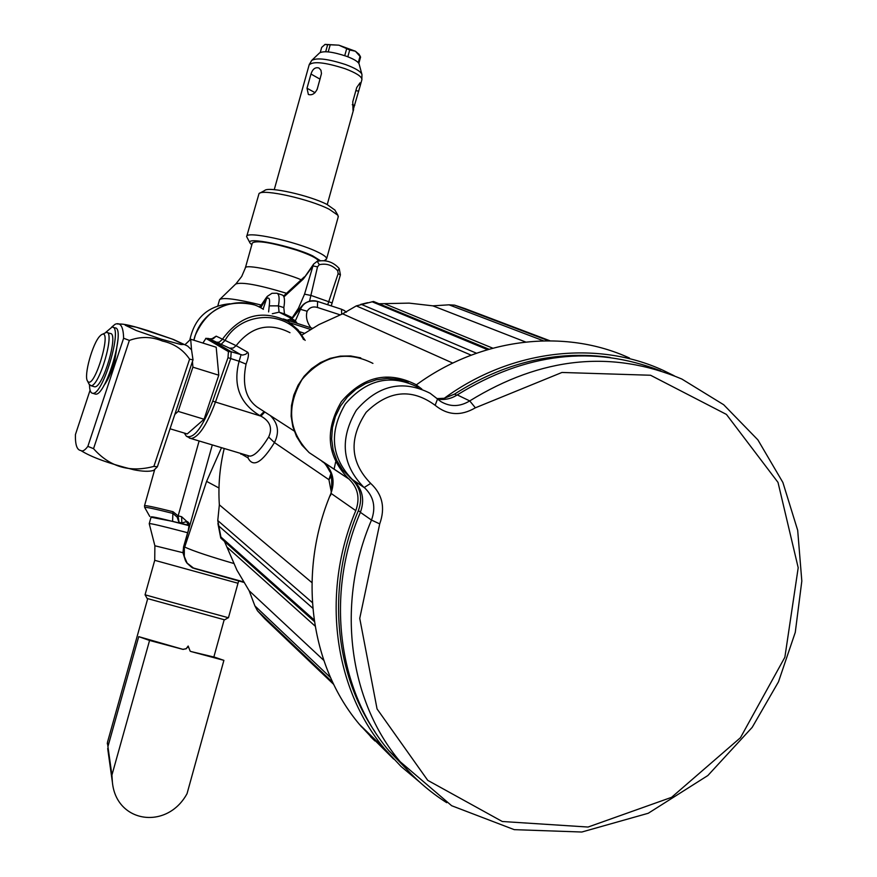 <?xml version="1.0" encoding="UTF-8"?>
<svg xmlns="http://www.w3.org/2000/svg" width="877" height="877" viewBox="0 0 877 877"><rect width="100%" height="100%" fill="white"/><g stroke="black" fill="none" stroke-linecap="round" stroke-linejoin="round"><path stroke-width="1.32" d="M277.209 293.346L282.208 294.979C284.543 295.878 285.08 300.087 283.83 307.608L278.447 305.865L279.072 312.179L291.646 318.559M292.359 317.748L284.466 313.922L283.83 307.608M292.249 317.693L298.443 308.298L304.538 294.157L313.517 264.174L317.178 261.302M184.258 433.041L186.395 436.242C193.85 439.158 202.631 427.45 212.738 401.118L227.998 357.673L228.437 351.6L205.931 338.39L202.894 343.06M170.05 428.787L187.239 433.94L204.067 419.239L218.779 375.203L216.191 347.237L190.693 339.224L185.113 344.606M456.774 395.22L454.516 394.124L444.266 398.279C510.677 349.616 596.864 339.739 663.33 370.434L674.227 375.773M454.516 394.124C504.33 362.3 556.171 350.066 610.052 357.421M402.225 764.13L393.466 755.207M374.983 731.813C333.786 671.837 326.562 585.255 358.364 510.655C362.859 498.169 360.59 487.59 351.556 478.952L342.392 469.721L336.746 460.425L333.117 450L331.649 438.895L332.416 427.57L335.398 416.487L340.462 406.128L347.391 396.941L355.909 389.289L365.643 383.512L376.178 379.84L387.075 378.425L397.873 379.313L408.123 382.46M421.815 389.026L415.764 384.521C387.996 370.62 363.21 376.299 341.405 401.589C324.479 430.486 326.858 456.193 348.542 478.699L348.958 479.05C357.948 487.667 360.217 498.191 355.777 510.633L330.958 493.323L330.223 495.11M419.403 781.856L401.096 766.52L384.652 748.925C333.589 688.423 320.982 592.688 355.777 510.633M253.08 304.604L252.675 304.483C225.806 299.254 206.588 309.702 195.034 335.825L193.795 340.199M334.126 468.976L335.628 462.091M270.302 415.588C278.162 423.372 279.555 432.361 274.457 442.578C261.938 462.793 253.113 467.89 247.994 457.871L240.079 453.234M312.355 602.587L217.77 520.543L219.349 504.834C218.088 486.022 219.71 467.233 224.216 448.487M331.199 491.548L328.93 479.675L331.342 476.364M248.048 455.623L249.846 456.139C254.604 455.941 260.864 449.583 268.636 437.053C272.703 428.228 270.138 421.256 260.951 416.137L215.468 402.05C206.753 425.257 198.586 437.415 190.978 438.533L189.355 438.072M302.039 334.981L318.877 324.622L342.633 313.823L356.292 305.898L373.492 301.469L488.993 349.221M379.094 303.749L409.131 303.124L432.854 305.843L449.024 304.823L454.582 305.141L464.821 308.551M330.53 677.581L254.9 605.908L257.498 610.809L264.986 618.943M257.498 610.809L332.734 682.394L257.498 610.809M254.9 605.908L249.145 590.725L236.911 570.127L224.468 541.394M217.77 520.543L221.201 538.489M372.813 738.281L393.641 759.065M361.675 727L359.603 724.545M373.712 739.815L370.445 736.559M324.939 463.286C321.344 461.083 321.081 460.853 324.15 462.596L348.827 478.93M211.62 338.971L216.191 336.165L236.132 345.67L247.72 352.291C249.068 353.628 248.509 357.575 246.053 364.119C241.986 384.389 245.692 398.706 257.202 407.103L294.201 431.013M264.076 411.642L259.965 415.676C239.761 403.464 232.811 385.321 239.114 361.247L227.998 357.673M246.053 364.119L239.114 361.247L241.032 354.834L229.555 348.169L208.616 338.533L231.21 351.743L242.622 355.086L245.746 354.22L247.72 352.291M330.497 494.442C297.424 573.624 309.976 665.829 359.449 724.402C309.724 665.544 297.336 572.736 330.958 493.323C335.233 481.32 333.03 471.146 324.358 462.771L324.15 462.596M303.519 339.563C288.708 309.921 241.986 310.107 225.038 340.44L220.894 344.551M330.739 474.095L328.93 479.675L274.457 442.578L268.636 437.053M247.994 457.871L248.246 455.722M437.733 399.199L440.967 401.644C450.383 407.081 459.976 406.829 469.732 400.91L457.257 394.902C525.367 352.817 593.181 344.814 660.721 370.872M409.208 771.87L388.96 750.833C337.755 690.374 325.235 594.398 360.381 512.343C364.887 499.802 362.607 489.202 353.552 480.53L352.357 479.533C331.078 457.509 328.743 432.339 345.319 404.001C366.696 379.226 390.967 373.679 418.154 387.338M457.257 394.902C451.085 398.849 444.551 400.241 437.645 399.068M402.137 764.031L396.305 757.958M444.266 398.279L437.119 398.586M294.617 322.561L300.449 309.329C303.552 302.477 309.274 299.857 317.606 301.458C309.362 299.934 303.442 302.466 299.835 309.044L290.177 321.125M259.164 306.994L261.083 305.163L259.263 307.049M268.614 311.916L269.228 305.865C270.226 298.597 269.107 296.404 265.874 299.287L260.666 307.761M263.034 303.924L262.947 302.521L266.772 296.963M151.041 517.222L172.594 521.366L172.879 513.407C154.67 508.835 145.275 506.851 144.694 507.465L144.508 505.81C144.694 505.053 154.209 507.027 173.054 511.74L178.02 515.808L179.018 522.297L181.846 523.01L181.627 516.728L186.834 521.475C189.322 522.253 189.881 524.983 188.511 529.675L183.731 546.788L183.096 552.707L185.507 560.831L186.954 562.979L193.466 568.022L243.335 581.802M179.018 522.297L178.524 522.758L182.635 523.81L181.846 523.01L186.834 521.475L188.467 525.17M340.024 314.81L317.43 307.465C313.012 306.161 309.581 307.421 307.136 311.236C305.569 316.553 306.807 322.067 310.875 327.79M212.3 444.913L183.841 546.809L184.619 546.974C193.126 551.096 212.64 557.344 233.764 563.472M344.54 310.677L341.493 309.241L344.617 310.732M299.824 308.518L291.931 318.943L295.198 320.533L296.766 323.251M341.383 309.208L317.496 301.414C310.886 299.452 305.021 301.776 299.912 308.386L300.449 309.329L307.136 311.236M294.99 322.67L296.7 322.265M292.721 317.397L291.427 319.886L294.782 321.519M263.122 309.164L267.288 296.382L271.969 293.291L276.869 293.236C279.182 294.135 279.708 298.344 278.447 305.865L269.228 305.865M218.976 487.996L206.599 481.363L184.334 548.136L184.291 556.457L187.207 563.297M243.653 582.328L194.146 568.439C192.293 566.904 195.209 570.784 187.009 563.155L185.584 560.973M188.336 525.137L172.594 521.366M188.862 525.63L185.935 524.863C163.374 518.965 151.776 516.312 151.129 516.904L149.254 523.602M178.985 522.451L177.154 517.09L172.879 513.407M186.341 521.607L188.719 525.235M188.511 529.675L183.589 546.766L183.107 552.85M185.507 560.831L182.975 552.795L183.589 546.766M243.554 582.153L194.146 568.439L243.51 582.087M173.054 511.74L172.879 513.385M177.242 517.222L178.163 515.851L177.154 517.09M170.631 601.951L228.448 617.759L237.996 583.249L154.725 560.315L145.056 594.792L170.631 601.951M187.514 532.712L183.995 531.78C161.752 525.937 150.164 523.229 149.222 523.646L149.233 523.679M228.272 617.715L224.6 619.831L147.139 598.476M217.847 305.777L219.568 299.638C222.692 297.193 236.571 298.991 261.214 305.032M245.396 267.77L252.335 242.995C256.632 240.09 271.431 242.49 296.722 250.175C310.184 254.79 317.441 258.408 318.494 261.039M312.442 328.294L283.304 318.921M310.546 329.434L290.265 322.922M299.682 331.747L304.516 333.304M189.816 340.068C194.573 317.902 207.948 305.788 229.938 303.76M138.73 636.647L149.572 640.451L111.916 775.115L107.926 746.612L138.73 636.647L183.15 649.408L186.483 648.542L188.171 646.031L187.996 647.325M111.916 775.115L112.409 782.372C116.367 823.163 167.112 830.322 187.053 793.641L223.898 660.348L191.076 651.556L213.856 657.016M107.926 746.612L107.498 742.216L147.709 598.673M182.657 649.298L149.572 640.451M182.734 649.331L186.077 648.827L188.171 646.031L190.166 651.173L191.153 651.578M107.301 743.17L107.454 744.178M213.878 656.917L223.898 660.348M320.489 260.765L312.815 255.941C292.326 245.889 244.453 236.154 250.077 243.082L251.82 244.815M259.932 193.083L264.646 190.528C268.23 186.154 309.625 195.374 327.088 204.494L334.861 210.031M338.182 217.003L337.941 215.303L329.335 209.329C309.669 199.101 262.968 188.676 259.033 193.565L246.744 236.308M250.077 243.082L246.645 236.647C245.231 230.443 296.009 241.339 317.507 251.962C323.569 254.867 326.617 257.104 326.65 258.693L325.323 259.954M327.702 304.747L338.138 273.668L337.755 270.818C332.613 265.161 326.452 263.122 319.294 264.69L317.518 266.838L309.537 301.217M304.286 276.913L283.666 295.955M313.308 264.558L303.31 279.029L312.946 265.928L317.518 266.838M317.244 261.291L319.294 264.69M317.299 261.28C326.003 259.559 333.315 261.971 339.213 268.537L337.755 270.818M340.397 274.852L338.138 273.668M187.601 346.042L191.526 349.78L190.693 339.224M178.174 411.39L192.907 367.167L192.458 361.51L174.83 414.404L178.174 411.39L204.067 419.239M192.907 367.167L218.779 375.203M174.83 414.404L157.378 466.794L153.683 470.434L150.921 471.004M191.526 349.78L193.017 359.844L192.458 361.51M103.815 385.661C107.838 380.432 111.478 372.308 114.723 361.324L117.913 339.848M90.079 390.221L75.422 434.608C75.181 444.727 76.957 450.022 80.75 450.482C82.504 451.754 84.872 450.383 87.864 446.36L123.613 338.237C123.35 326.683 120.522 322.012 115.128 324.26L111.763 327.022M153.881 466.4L189.596 359.164C183.161 349.66 174.139 343.631 162.53 341.065C151.568 336.549 140.506 336.34 129.368 340.419L93.543 448.673C109.757 466.915 129.873 472.824 153.881 466.4L157.378 466.794M189.596 359.164L193.017 359.844M123.613 338.237L129.368 340.419M87.864 446.36L93.543 448.673M100 335.979C92.655 343.039 83.545 375.849 87.503 381.013C94.069 391.986 113.637 325.115 100.954 335.091L100 335.979M102.181 334.4L106.468 332.328C115.468 331.517 99.134 387.393 90.857 385.672L89.037 384.071M107.158 332.547L110.173 333.49C119.228 332.69 102.905 388.533 94.573 386.79L93.784 386.56M105.668 332.438L112.124 327.011C123.361 326.014 103.08 395.439 92.732 393.291C90.638 393.104 89.564 390.309 89.52 384.915M112.98 327.285L114.909 327.888C126.189 326.902 105.909 396.294 95.527 394.135L94.519 393.839M307.005 88.226L310.973 74.041C312.661 68.943 315.336 66.937 318.987 68.022L320.96 70.248L321.475 73.569L317.277 88.994C315.007 93.707 312.037 95.527 308.364 94.475L307.005 88.226L315.029 92.677M360.096 86.132L353.014 110.447L352.784 101.721L356.72 87.547L360.041 82.822L360.096 86.132L361.949 79.467C361.697 76.452 356.073 72.868 345.089 68.702C324.994 62.289 313.012 61.028 309.142 64.92L274.249 189.662M312.124 60.009L319.557 52.927C323.723 50.647 332.69 51.754 346.437 56.26C353.749 59.011 357.959 61.533 359.066 63.813L359.142 64.109M317.025 89.75L320.379 77.856M324.786 44.53L338.873 45.176L355.426 51.228L359.066 54.319M320.291 52.379L321.684 47.391L325.126 44.376L338.873 45.176L349.704 50L355.426 51.228L360.59 57.06L358.836 63.352M344.738 55.657L346.634 48.871M349.704 50L347.818 56.775M330.114 45.133L328.228 51.886M325.685 51.71L327.56 44.99M358.287 62.64L360.107 56.106M303.31 279.029L283.94 296.875M263.385 309.34C239.98 293.521 203.716 307.454 195.132 335.891L193.905 340.232M311.927 582.624L219.349 504.834M400.756 762.387L399.66 761.631L400.745 762.387M384.652 748.925L359.449 724.402L374.83 740.922M629.489 358.046C564.645 328.13 480.749 337.689 416.323 384.882C480.749 337.678 564.645 328.13 629.489 358.046M314.119 619.886L220.489 536.625M312.782 608.21L218.34 525.597M333.731 684.444L264.766 618.734M548.531 340.758L454.582 305.141M549.923 340.769L464.744 308.518M476.485 353.212L361.149 304.297M487.502 349.649L372.045 301.743M315.073 626.057L227.68 547.687M323.766 660.348L249.145 590.725M543.444 340.813L449.024 304.823M525.586 341.986L432.854 305.843M471.168 355.163L356.292 305.898M452.773 363.089L342.633 313.823M492.764 348.169L384.97 303.891M228.437 351.6L231.21 351.743L230.728 358.616L215.468 402.05L212.738 401.118M372.922 363.385C346.415 350.109 322.813 355.448 302.127 379.379C286.088 406.764 288.434 431.177 309.153 452.62L318.757 458.978M289.991 332.701C269.272 322.111 251.326 326.43 236.132 345.67L233.216 348.048L229.555 348.169M215.479 342.282L219.239 342.129L222.155 339.596C240.221 314.898 262.3 308.923 288.39 321.673L298.059 329.84L305.141 340.397M205.931 338.39L208.408 338.467M369.239 734.805L372.023 738.094M209.57 338.829L213.297 338.675L216.191 336.165M264.777 412.026L260.951 416.137M241.032 453.519L240.901 454.209M370.675 483.391C382.46 494.31 385.474 507.805 379.708 523.887L359.745 618.362L377.055 708.934L427.724 780.333L502.28 821.497L588.061 827.044L671.574 797.336L740.473 737.689L784.871 657.235L798.202 567.737L778.009 482.394L726.43 414.415L650.548 375.246L561.96 372.462L475.378 407.805C460.962 416.235 447.544 415.402 435.145 405.295C411.576 388.029 388.577 390.364 366.147 412.3C348.662 438.61 350.175 462.311 370.675 483.391L364.218 487.491L363.396 486.812C341.855 464.503 339.509 438.982 356.325 410.228C378.009 385.091 402.609 379.434 430.125 393.269L437.546 398.98L435.145 405.295M446.711 802.674C429.226 791.602 413.736 777.965 400.23 761.762L451.666 805.722L514.251 829.653L581.813 832.021L648.256 813.264L707.871 775.52L752.203 727.34L778.469 681.846L795.275 632.35L801.819 581.045L797.686 530.311L782.887 482.471L757.892 439.881L723.7 404.746L681.846 379.039C612.047 349.539 541.35 356.829 469.732 400.91L475.378 407.805M379.708 523.887L371.486 520.072C376.069 507.355 373.777 496.601 364.602 487.82L353.146 480.19M388.96 750.833L400.23 761.762C348.421 700.58 335.814 603.299 371.486 520.072L360.381 512.343M351.611 478.897L350.964 478.469M360.469 512.124L358.364 510.655M284.466 313.922L279.072 312.179L272.308 313.736M199.112 440.967L178.163 515.851L181.627 516.728M206.599 481.363L221.497 447.676M317.606 301.458L317.43 307.465M341.493 309.241L341.69 314.174M291.493 318.746L287.217 320.171M149.792 516.498L144.771 507.597M188.369 529.664C189.18 525.553 189.114 524.018 188.16 525.071L182.69 523.832M237.985 583.293L238.741 580.925M182.975 552.707L154.878 545.768L149.222 523.646M220.05 299.167L235.694 284.038C241.668 281.747 258.616 284.839 286.527 293.291M236.088 283.655L241.712 276.452L245.319 268.033C244.212 263.593 281.78 271.442 301.173 279.774M332.142 302.938L311.346 295.549L304.538 294.157M298.443 308.298L298.882 309.976M161.39 339.235L136.319 330.541L125.214 325.192L136.165 327.154L172.243 339.059L183.666 344.486L181.068 344.551L161.39 339.235M361.839 79.873L361.96 74.534M309.241 64.558L311.763 60.349C317.003 57.52 328.36 58.945 345.834 64.646C355.13 68.143 360.469 71.311 361.85 74.15L359.066 63.813M354.768 105.317L352.258 104.736M358.682 91.219L355.876 90.583M310.973 74.041L319.984 79.116M253.617 304.779L252.675 304.483M249.802 456.15L190.978 438.533L186.395 436.242M360.655 304.418L367.649 302.686M220.708 537.809L217.913 523.459M314.35 621.508L220.872 538.193M360.776 357.871L350.668 355.963L340.298 356.128L330.081 358.375L320.401 362.607L311.631 368.658L304.089 376.288L298.07 385.222L293.806 395.11L291.46 405.569L291.131 416.224L292.83 426.639L296.503 436.428L302.017 445.209L309.153 452.62L348.542 478.699M208.605 338.522L209.307 338.741M208.452 338.478L205.733 338.336M324.282 462.705L348.958 479.05M329.971 495.735C331.67 497.369 332.854 473.361 329.905 471.738C327.285 466.772 325.246 463.736 323.799 462.617L324.347 462.76M212.059 339.015L209.384 338.774M249.857 456.139L248.86 455.865M430.125 393.269L440.967 401.644M353.552 480.53L364.218 487.491L352.357 479.533M350.833 478.195L349.802 477.505M261.083 305.163L262.848 302.697M144.53 505.689L154.626 469.82M346.437 312.124L343.641 310.162M292.085 318.099L291.679 318.833M154.736 560.293L154.878 545.768M147.15 598.498L145.067 594.803M213.835 657.07L224.183 619.721M107.685 748.509L112.409 782.372M326.65 258.693L338.325 216.52M334.751 209.833L337.941 215.303M323.986 260.699L326.288 259.428M339.213 268.537L340.419 274.808L331.243 305.898M80.816 450.504C91.197 457.114 108.88 463.538 133.841 469.776C142.6 471.519 149.211 471.738 153.683 470.434M187.645 346.064L173.767 339.618L148.114 330.673C124.896 323.492 122.1 324.03 117.485 323.997M87.503 381.013L89.301 384.597M90.857 385.672L94.573 386.79M92.732 393.291L95.527 394.135M327.242 204.571L353.606 109.526M358.912 54.067L360.217 56.271"/></g></svg>
